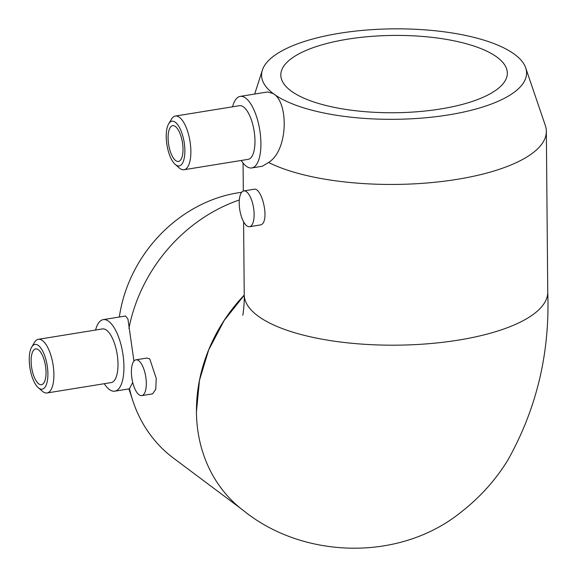 <?xml version="1.0" encoding="UTF-8"?>
<svg xmlns="http://www.w3.org/2000/svg" width="577" height="577" viewBox="0 0 577 577"><rect width="100%" height="100%" fill="white"/><g stroke="black" fill="none" stroke-linecap="round" stroke-linejoin="round"><path stroke-width="0.87" d="M240.205 96.388L267.706 91.938L273.31 93.633A132.508 45.23 -0.5 0 0 448.61 114.888A132.508 45.23 -0.5 0 0 525.697 67.855L545.33 125.497A151.765 51.807 179.5 0 1 546.34 131.304A151.765 51.807 179.5 0 1 457.042 179.36A151.765 51.807 179.5 0 1 268.565 162.469L262.391 166.226L251.788 167.943A36.243 13.927 -99.2 0 0 259.744 129.94A36.243 13.927 -99.2 0 0 240.205 96.388A36.243 13.927 -99.2 0 0 232.56 106.803M525.697 67.855A132.508 45.23 -0.5 0 0 393.68 28.85A132.508 45.23 -0.5 0 0 262.362 70.156A132.508 45.23 -0.5 0 0 273.31 93.633C288.673 102.367 288.435 150.287 268.565 162.469M347.462 39.207A113.258 38.659 179.5 0 1 507.327 73.091A113.258 38.659 179.5 0 1 394.408 112.739A113.258 38.659 179.5 0 1 280.819 75.068A113.258 38.659 179.5 0 1 347.462 39.207M131.397 372.143A18.118 6.967 -99.2 0 0 141.747 395.613A18.118 6.967 -99.2 0 0 145.729 376.608A18.118 6.967 -99.2 0 0 135.956 359.832A18.118 6.967 -99.2 0 0 131.397 372.143M135.956 359.832L146.875 358.065L149.76 358.901L156.252 378.411L155.754 389.158L152.667 393.846L141.747 395.613M239.21 203.227A18.118 6.967 -99.2 0 0 249.56 226.696A18.118 6.967 -99.2 0 0 253.541 207.691A18.118 6.967 -99.2 0 0 243.768 190.922A18.118 6.967 -99.2 0 0 239.21 203.227M243.768 190.922L253.967 189.27C262.29 186.789 270.736 224.395 259.758 225.044L249.56 226.696M132.717 382.486L129.363 388.826L114.816 391.177A36.243 13.927 80.8 0 1 104.271 383.705M95.587 330.037A36.243 13.927 80.8 0 1 103.233 319.622L125.534 316.016L127.95 319.038L133.929 361.108M103.233 319.622A36.243 13.927 80.8 0 1 122.771 353.174A36.243 13.927 80.8 0 1 114.816 391.177M31.122 361.224A18.118 6.967 80.8 0 1 35.68 348.919A18.118 6.967 80.8 0 1 45.453 365.688A18.118 6.967 80.8 0 1 41.472 384.693A18.118 6.967 80.8 0 1 31.122 361.224M29.254 359.832A22.654 8.705 80.8 0 1 31.706 347.051A22.654 8.705 80.8 0 1 47.17 365.414A22.654 8.705 80.8 0 1 38.291 387.715A22.654 8.705 80.8 0 1 29.254 359.832M31.706 347.051L34.461 342.435A27.184 10.444 80.8 0 1 38.363 339.305A27.184 10.444 80.8 0 1 53.019 364.469A27.184 10.444 80.8 0 1 47.047 392.966A27.184 10.444 80.8 0 1 42.366 391.228L38.291 387.715M38.363 339.305L102.468 328.926A27.184 10.444 80.8 0 1 117.124 354.09A27.184 10.444 80.8 0 1 111.152 382.594L47.047 392.966M129.45 388.588A151.765 130.178 126.8 0 0 132.732 400.488A151.765 130.178 126.8 0 0 173.468 458.131L240.739 508.467M244.23 295.107A151.765 130.178 126.8 0 0 196.461 411.668L196.461 411.711M239.325 199.967A151.765 130.178 126.8 0 0 128.931 328.407M119.338 317.018A132.508 113.669 -53.2 0 1 237.666 192.884A132.508 113.669 -53.2 0 1 241.648 192.307M241.244 160.471A36.243 13.927 -99.2 0 0 246.292 166.226A36.243 13.927 -99.2 0 0 251.788 167.943M175.264 164.474L179.339 167.994A27.184 10.444 -99.2 0 0 179.901 168.448A27.184 10.444 -99.2 0 0 184.02 169.732L248.124 159.353A27.184 10.444 -99.2 0 0 254.096 130.849A27.184 10.444 -99.2 0 0 239.441 105.692L175.336 116.064A27.184 10.444 -99.2 0 0 171.441 119.194L168.686 123.817A22.654 8.705 -99.2 0 0 166.955 144.957A22.654 8.705 -99.2 0 0 175.264 164.474A22.654 8.705 -99.2 0 0 175.74 164.856A22.654 8.705 -99.2 0 0 184.049 141.61A22.654 8.705 -99.2 0 0 168.686 123.817M184.02 169.732A27.184 10.444 -99.2 0 0 189.992 141.228A27.184 10.444 -99.2 0 0 175.336 116.064M175.696 160.601A18.118 6.967 -99.2 0 0 178.444 161.452A18.118 6.967 -99.2 0 0 182.426 142.454A18.118 6.967 -99.2 0 0 172.653 125.678A18.118 6.967 -99.2 0 0 168.253 141.293A18.118 6.967 -99.2 0 0 175.696 160.601M244.23 295.208L224.165 320.487L208.694 349.878L199.469 380.351L196.461 411.668M546.34 131.304L547.746 292.041C550.011 352.569 536.74 408.538 507.926 459.963C495.874 479.667 480.468 496.876 461.723 511.597C400.178 562.063 303.329 558.947 243.811 510.847A151.765 130.178 -53.2 0 1 196.425 411.668L196.461 411.689M547.746 292.041A151.765 51.807 179.5 0 1 396.435 345.176A151.765 51.807 179.5 0 1 244.23 294.696C244.576 302.146 243.162 314.508 242.758 315.266M262.362 70.156L254.688 94.044M128.931 388.891L132.732 400.488M243.076 163.031L243.321 191.03M243.595 221.784L244.23 294.696"/></g></svg>
